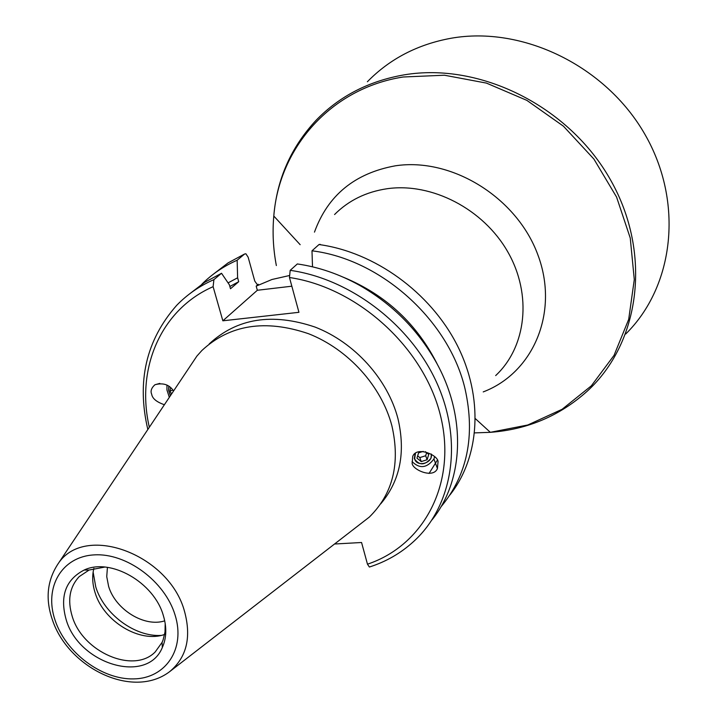 <?xml version="1.0" encoding="UTF-8"?>
<svg xmlns="http://www.w3.org/2000/svg" width="718" height="718" viewBox="0 0 718 718"><rect width="100%" height="100%" fill="white"/><g stroke="black" fill="none" stroke-linecap="round" stroke-linejoin="round"><path stroke-width="1.08" d="M415.094 453.507L414.34 458.649C419.267 465.677 424.814 465.551 430.971 458.272L431.401 454.144M437.962 462.545L437.433 468.522C433.134 479.453 410.328 468.881 412.24 462.347L412.733 456.343C416.961 445.375 439.91 455.948 437.962 462.545M412.069 461.602C419.68 469.025 426.959 468.154 433.923 458.99L434.569 456.729M168.757 386.104L168.622 390.368L170.363 395.78M164.386 404.728C156.578 402.017 152.351 398.526 151.686 394.245C150.295 391.13 151.372 387.962 154.935 384.74C163.139 382.532 169.358 384.606 173.577 390.969M166.953 385.063L166.953 390L169.313 397.35M164.727 620.837C144.524 627.559 115.392 609.555 108.606 586.337L106.74 576.608L107.431 567.364M163.354 615.586C154.128 582.379 110.33 557.428 84.123 570.056C65.652 579.677 59.648 596.173 66.128 619.544C78.711 664.222 147.181 684.909 162.313 647.537C166.558 638.096 166.908 627.451 163.354 615.586M104.828 567.067L89.086 570.038L79.231 576.608C69.655 586.884 67.312 600.104 72.195 616.277C82.489 652.007 133.593 674.31 155.232 651.917L162.088 642.368L163.094 639.935L165.014 632.019L165.194 623.421M93.878 568.387C91.976 576.024 92.389 584.12 95.099 592.682C103.563 621.438 140.028 643.472 164.628 634.434M93.125 572.075L95.772 586.965C103.984 614.07 134.688 636.956 161.003 635.43M380.711 503.848C400.088 480.907 405.832 452.502 397.951 418.63C387.702 379.131 354.539 342.405 315.094 327.085C272.275 312.608 236.985 318.227 209.207 343.922M169.619 671.68C132.408 699.933 67.761 667.354 52.333 619.589C45.01 598.399 47.28 579.273 59.145 562.23C86.788 523.557 169.69 555.185 184.562 611.539C191.553 637.512 186.572 657.562 169.619 671.68L369.276 517.122C392.917 493.858 400.464 463.442 391.911 425.891C381.554 386.14 348.122 349.136 308.408 333.673C265.301 319.052 229.805 324.644 201.92 350.465L196.894 356.083L188.69 368.361M257.726 284.588L258.274 284.292L257.259 284.588L254.782 281.097L248.141 257.197L245.888 253.777L244.623 253.992L237.155 260.23C223.702 266.181 211.963 274.159 201.911 284.149M437.935 365.507C417.463 324.249 385.943 294.82 343.366 277.238M440.762 507.105C467.283 475.343 475.424 436.113 465.165 389.398C449.423 320.802 381.312 259.243 311.989 250.815L318.998 244.542L320.21 244.344M312.501 266.818L311.989 250.815M237.155 260.23L237.613 277.794L238.708 281.707L229.859 286.491M238.708 281.707L230.496 288.762L229.383 284.822L221.53 273.271L204.711 282.291L189.83 293.689M221.53 273.271L213.919 279.625L213.111 286.679C160.617 309.584 135.711 368.837 149.335 427.264M335.028 543.984L361.567 542.503L367.472 564.186C424.329 545.213 457.384 482.541 440.349 415.058C423.719 347.62 357.779 287.541 289.471 277.516L298.939 312.312L222.849 320.802L257.34 290.269L256.182 286.132L271.942 279.499L289.112 275.604M257.34 290.269L291.831 286.204M258.274 284.292L256.182 286.132M222.849 320.802L213.111 286.679M289.471 277.516L290.189 270.345L297.333 263.946C318.81 267.033 339.668 274.222 359.906 285.522C392.064 303.983 417.266 329.158 435.512 361.055C466.709 415.812 464.115 480.216 432.074 519.805M367.472 564.186L369.384 567.023L370.389 566.699M237.613 277.794L228.073 282.883M415.489 453.22L414.636 458.901C416.925 467.858 433.753 462.841 431.15 453.991M426.6 452.699L425.666 455.742L419.806 457.599L417.661 455.876M425.666 455.742L427.111 459.726L428.745 454.422L425.352 451.685M419.806 457.599L421.224 461.593L416.961 458.165L418.585 452.852L423.198 451.389M421.224 461.593L427.111 459.726M168.874 386.185L168.784 390.745L170.435 395.681M170.615 387.523L170.04 390.924L172.993 390.107M171.494 394.092L170.04 390.924M54.999 619.993C65.607 652.581 101.956 679.856 133.781 678.896C165.741 678.42 185.72 648.884 175.102 615.102C164.978 581.311 126.368 552.716 94.094 554.897C61.649 556.576 43.924 587.432 54.999 619.993M244.623 253.992L228.073 262.896L213.425 274.132M213.919 279.625C199.55 285.952 187.12 294.551 176.628 305.401C146.131 340.117 136.537 381.482 147.836 429.499M625.719 334.005C674.13 286.41 684.164 202.288 644.8 134.158C605.723 65.93 522.641 25.615 451.173 38.233C417.714 44.328 389.784 58.831 367.374 81.744M474.652 432.891L490.331 432.326C527.506 429.543 559.78 415.848 587.153 391.256C640.007 343.069 652.348 253.858 610.713 180.227C569.437 106.479 480.082 61.901 403.983 74.887C368.783 81.071 339.542 96.149 316.252 120.112C291.068 147.127 276.915 179.096 273.791 216.037C272.337 232.461 273.19 248.966 276.349 265.561M475.433 418.72L490.331 432.326L527.802 424.984L562.077 409.314L591.363 385.799L614.043 355.365L628.69 319.375L634.29 279.571L630.251 238.035L616.582 197.082L593.903 159.055L563.424 126.18L526.886 100.385L486.436 83.1L444.415 75.219L403.193 76.997C330.908 88.26 279.14 147.612 273.791 216.037L300.16 244.685M483.223 391.911C533.429 372.839 559.421 312.106 537.872 254.845C516.879 197.468 451.757 157.206 395.34 165.813C354.782 173.209 327.821 195.314 314.475 232.129M495.671 375.586C526.42 346.875 532.352 294.703 507.797 251.892C483.42 209.019 431.877 182.336 387.164 188.717C366.153 191.841 348.625 200.439 334.57 214.52M429.032 473.458L437.19 460.444M369.384 567.023C386.069 561.727 400.824 553.219 413.64 541.498C452.358 506.334 463.307 442.862 437.397 384.175C411.549 325.514 350.976 278.871 290.189 270.345M449.962 494.926C480.055 456.827 483.797 397.225 456.917 344.676C430.01 292.181 374.554 252.117 318.998 244.542M433.923 458.99L437.433 468.522M159.827 383.394L154.935 384.74M89.086 570.038L84.123 570.056M86.797 569.033L85.783 570.047M59.145 562.23L196.894 356.083M162.088 642.368L162.313 647.537"/></g></svg>
